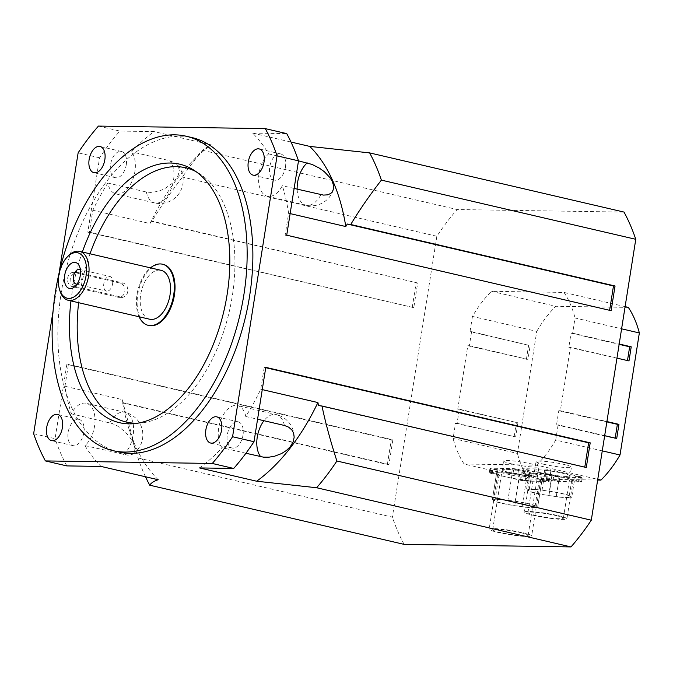 <?xml version="1.0" encoding="UTF-8"?>
<svg xmlns="http://www.w3.org/2000/svg" width="673" height="673" viewBox="0 0 673 673"><rect width="100%" height="100%" fill="white"/><g stroke="black" fill="none" stroke-linecap="round" stroke-linejoin="round"><path stroke-width="0.5" stroke-dasharray="3.37 2.52" d="M75.881 286.648L122.604 297.407L125.758 296.078L127.054 294.168L127.929 290.786L126.953 285.604L123.849 283.19L78.11 272.548L74.232 273.154L71.632 275.644L70.665 278.26L70.926 281.651L72.28 284.225L75.881 286.648L72.23 286.589L117.968 297.23A7.176 5.821 90.9 0 0 118.97 297.357A7.176 5.821 90.9 0 0 124.875 290.896A7.176 5.821 90.9 0 0 120.198 283.131L74.467 272.489A7.176 5.821 90.9 0 0 73.458 272.372A7.176 5.821 90.9 0 0 67.561 278.832A7.176 5.821 90.9 0 0 72.23 286.589M112.576 283.871A7.512 4.316 -76.9 0 0 109.892 276.485A7.512 4.316 -76.9 0 0 103.81 283.737A7.512 4.316 -76.9 0 0 106.494 291.115A7.512 4.316 -76.9 0 0 112.576 283.871M77.05 284.09A7.512 4.316 -76.9 0 0 79.052 283.123A7.512 4.316 -76.9 0 0 81.744 271.539A7.512 4.316 -76.9 0 0 80.381 269.797M68.057 256.127A25.111 14.436 -76.9 0 0 59.232 275.602A25.111 14.436 -76.9 0 0 59.964 290.921M149.667 319.229A25.111 14.436 103.1 0 1 140.699 294.547A25.111 14.436 103.1 0 1 161.04 270.319M139.118 316.773A31.387 18.045 103.1 0 1 137.031 294.496A31.387 18.045 103.1 0 1 150.5 267.862M148.96 325.505A31.387 18.045 103.1 0 1 137.746 294.656A31.387 18.045 103.1 0 1 163.177 264.371M126.28 164.708A13.452 7.731 -76.9 0 0 121.477 151.484A13.452 7.731 -76.9 0 0 110.894 162.832A13.452 7.731 -76.9 0 0 115.377 177.689A13.452 7.731 -76.9 0 0 126.28 164.708M243.012 435.052A13.452 7.731 -76.9 0 0 238.208 421.836A13.452 7.731 -76.9 0 0 227.625 433.176A13.452 7.731 -76.9 0 0 232.109 448.033A13.452 7.731 -76.9 0 0 243.012 435.052M285.445 167.131A13.452 7.731 -76.9 0 0 280.641 153.915A13.452 7.731 -76.9 0 0 270.058 165.264A13.452 7.731 -76.9 0 0 274.542 180.12A13.452 7.731 -76.9 0 0 285.445 167.131M83.847 432.63A13.452 7.731 -76.9 0 0 79.044 419.405A13.452 7.731 -76.9 0 0 68.461 430.754A13.452 7.731 -76.9 0 0 72.945 445.61A13.452 7.731 -76.9 0 0 83.847 432.63M70.959 300.915A132.716 76.31 103.1 0 1 72.162 292.259A132.716 76.31 103.1 0 1 82.342 252.005M90.005 253.788A130.554 75.073 -76.9 0 0 79.86 293.773A130.554 75.073 -76.9 0 0 78.632 302.699M137.469 423.216A130.554 75.073 -76.9 0 0 140.783 423.023A130.554 75.073 -76.9 0 0 229.182 311.952A130.554 75.073 -76.9 0 0 198.888 173.264A130.554 75.073 -76.9 0 0 196.003 171.623M118.776 451.987A161.411 92.815 103.1 0 1 61.125 293.335A161.411 92.815 103.1 0 1 191.931 137.561M59.098 273.019L53.083 311.01M33.65 433.698L55.085 438.687L66.863 364.329L68.436 364.354L64.961 386.268A190.106 109.312 -76.9 0 0 71.245 413.819A23.311 13.41 103.1 0 1 86.228 403.278A23.311 13.41 103.1 0 1 95.011 421.34A23.311 13.41 103.1 0 1 84.975 445.619A190.106 109.312 -76.9 0 0 101.043 466.431M66.837 465.909A222.393 127.878 103.1 0 1 55.085 438.687M98.435 126.078L119.87 131.067L154.083 131.588A190.106 109.312 -76.9 0 0 131.504 151.812A23.311 13.41 103.1 0 1 132.934 179.001A23.311 13.41 103.1 0 1 116.008 193.933A23.311 13.41 103.1 0 1 107.798 183.039A190.106 109.312 -76.9 0 0 92.84 210.262L89.366 232.177L87.801 232.16L99.579 157.802A222.393 127.878 103.1 0 1 119.87 131.067M99.579 157.802L78.135 152.813M199.502 467.928A190.106 109.312 -76.9 0 0 222.073 447.705A23.311 13.41 103.1 0 1 220.651 420.516A23.311 13.41 103.1 0 1 237.577 405.583A23.311 13.41 103.1 0 1 245.788 416.486A190.106 109.312 -76.9 0 0 260.745 389.255L264.211 367.34L265.785 367.365M286.723 235.188L285.15 235.171L288.624 213.248A190.106 109.312 -76.9 0 0 282.34 185.698A23.311 13.41 103.1 0 1 267.358 196.247A23.311 13.41 103.1 0 1 258.567 178.185A23.311 13.41 103.1 0 1 268.611 153.907A190.106 109.312 -76.9 0 0 252.535 133.094L286.74 133.616M107.798 183.039L146.386 192.015L151.358 192.495L159.08 191.098L164.759 188.65L171.876 183.62L175.098 180.229L178.135 175.375L179.312 170.841L178.463 166.441L176.183 163.615L170.092 160.788L131.504 151.812M268.611 153.907L298.492 160.855M294.126 188.44L282.34 185.698M245.788 416.486L257.574 419.229M245.931 453.257L222.073 447.705M84.975 445.619L127.878 455.184L132.514 454.283L134.507 452.298L134.995 447.747L133.456 443.086L129.376 436.558L124.783 431.511L117.447 425.959L112.484 423.595L71.245 413.819M92.84 210.262L150.003 223.562L151.509 221.055L151.82 221.467C160.208 207.444 170.429 192.646 182.467 177.083A222.393 127.878 103.1 0 1 202.766 150.357L203.776 149.07L211.246 144.888L154.083 131.588M150.003 223.562A190.106 109.312 103.1 0 1 189.778 163.934A190.106 109.312 103.1 0 1 211.246 144.888M145.477 476.762A222.393 127.878 103.1 0 1 137.982 457.968L122.133 399.569L64.961 386.268M158.214 479.731A190.106 109.312 103.1 0 1 128.484 427.372A190.106 109.312 103.1 0 1 122.133 399.569M260.745 389.255L262.26 389.608M290.139 213.602L288.624 213.248M252.535 133.094L290.997 142.037M609.62 310.312L285.15 235.171M87.801 232.16L413.786 307.654L417.697 282.98L151.82 221.467M417.697 282.98L151.509 221.055M202.766 150.357L457.152 209.539L624.022 212.079M137.982 457.968L392.367 517.15L436.853 236.265A222.393 127.878 103.1 0 1 457.152 209.539M436.853 236.265L182.467 177.083M123.066 402.984L387.37 464.479L388.944 464.496L392.855 439.831L68.436 364.354M388.944 464.496L122.755 402.572M387.37 464.479L391.282 439.805L66.863 364.329M412.213 307.628L416.124 282.954M586.292 467.508L318.539 405.558M413.786 307.654L89.366 232.177M392.855 439.831L391.282 439.805M265.734 367.694L264.211 367.34M609.57 310.64L611.134 310.665M404.12 544.373A222.393 127.878 103.1 0 1 392.367 517.15M625.108 306.644L563.999 292.427L491.5 291.325L555.805 306.282L628.313 307.393M472.438 316.419L470.032 331.621L471.596 331.646L469.367 345.745L467.794 345.72L457.749 409.167L459.314 409.192L457.085 423.292L455.512 423.267L453.106 438.468L517.419 453.425L536.751 331.385L472.438 316.419A107.604 61.874 103.1 0 1 491.5 291.325M597.649 480.042L528.456 478.991L464.143 464.025A107.604 61.874 103.1 0 1 453.106 438.468M464.143 464.025L536.65 465.136L597.759 479.353M602.268 450.868L555.705 440.033A107.604 61.874 103.1 0 1 536.65 465.136M555.705 440.033L558.119 424.831L556.546 424.806L558.775 410.707L560.348 410.732L570.401 347.285L568.828 347.268L571.057 333.169L572.63 333.185L575.036 317.984L621.6 328.819M563.999 292.427A107.604 61.874 103.1 0 1 575.036 317.984M541.883 472.976A17.935 1.817 9 0 1 534.64 470.334A17.935 1.817 9 0 1 552.634 471.344A17.935 1.817 9 0 1 570.065 475.946A17.935 1.817 9 0 1 560.239 476.021A17.935 1.817 9 0 1 541.883 472.976A17.935 1.817 -171 0 0 560.239 476.021A17.935 1.817 -171 0 0 570.065 475.946A17.935 1.817 -171 0 0 562.821 473.296A17.935 1.817 -171 0 0 544.465 470.259A17.935 1.817 -171 0 0 534.64 470.334A17.935 1.817 -171 0 0 541.883 472.976M543.279 464.168A17.935 1.817 -171 0 0 561.635 467.205A17.935 1.817 -171 0 0 571.461 467.129A17.935 1.817 -171 0 0 554.03 462.536A17.935 1.817 -171 0 0 536.036 461.518A17.935 1.817 -171 0 0 543.279 464.168M509.427 472.488A17.935 1.817 9 0 1 502.184 469.838A17.935 1.817 9 0 1 520.179 470.856A17.935 1.817 9 0 1 537.609 475.449A17.935 1.817 9 0 1 527.783 475.525A17.935 1.817 9 0 1 509.427 472.488A17.935 1.817 -171 0 0 527.783 475.525A17.935 1.817 -171 0 0 537.609 475.449A17.935 1.817 -171 0 0 530.366 472.808A17.935 1.817 -171 0 0 512.01 469.762A17.935 1.817 -171 0 0 502.184 469.838A17.935 1.817 -171 0 0 509.427 472.488M510.824 463.672A17.935 1.817 -171 0 0 529.18 466.709A17.935 1.817 -171 0 0 539.006 466.641A17.935 1.817 -171 0 0 521.575 462.04A17.935 1.817 -171 0 0 503.581 461.03A17.935 1.817 -171 0 0 510.824 463.672M568.828 347.268L628.994 360.921M616.956 358.12L570.401 347.285M572.63 333.185L619.194 344.021M571.057 333.169L619.135 344.349M560.348 410.732L606.911 421.559M558.775 410.707L606.861 421.895M615.189 438.106L616.712 438.46M556.546 424.806L615.139 438.434M604.674 435.658L558.119 424.831M457.085 423.292L515.678 436.92L517.916 422.821L457.749 409.167M459.314 409.192L517.916 422.821M455.512 423.267L515.678 436.92M514.113 436.895L516.342 422.795M471.596 331.646L528.625 345.257L470.032 331.621M467.794 345.72L527.96 359.382L530.198 345.283M469.367 345.745L527.96 359.382M526.387 359.357L528.625 345.257M536.751 331.385A107.604 61.874 103.1 0 1 555.805 306.282M528.456 478.991A107.604 61.874 103.1 0 1 517.419 453.425M509.368 500.476A4.484 0.454 -171 0 0 514.214 501.158A21.519 2.179 9 0 1 535.506 506.113A4.484 0.454 -171 0 0 535.094 506.231A4.484 0.454 -171 0 0 536.255 506.735A21.519 2.179 9 0 1 536.272 506.853A21.519 2.179 9 0 1 520.658 506.491A4.484 0.454 -171 0 0 515.804 505.81A21.519 2.179 9 0 1 494.52 500.855A4.484 0.454 -171 0 0 494.924 500.737A4.484 0.454 -171 0 0 493.763 500.241A21.519 2.179 9 0 1 493.755 500.115A21.519 2.179 9 0 1 509.368 500.476A21.519 2.179 9 0 1 514.214 501.158A4.484 0.454 -171 0 0 515.257 501.175A22.958 2.322 9 0 1 536.558 506.13A4.484 0.454 -171 0 0 535.506 506.113A21.519 2.179 9 0 1 536.255 506.735A4.484 0.454 -171 0 0 537.685 507.063A22.958 2.322 9 0 1 537.685 507.072A22.958 2.322 9 0 1 522.08 506.828A4.484 0.454 -171 0 0 520.658 506.491A21.519 2.179 9 0 1 515.804 505.81A4.484 0.454 -171 0 0 514.769 505.793A22.958 2.322 9 0 1 493.469 500.838A4.484 0.454 -171 0 0 494.52 500.855A21.519 2.179 9 0 1 493.763 500.241A4.484 0.454 -171 0 0 492.333 499.904A22.958 2.322 9 0 1 492.342 499.896A22.958 2.322 9 0 1 507.938 500.14A4.484 0.454 -171 0 0 509.368 500.476M522.971 532.755A21.519 2.179 9 0 1 531.662 535.927A21.519 2.179 9 0 1 513.087 535.17A21.519 2.179 9 0 1 489.91 529.937A21.519 2.179 9 0 1 489.153 529.197A21.519 2.179 9 0 1 500.948 529.104A21.519 2.179 9 0 1 522.971 532.755M520.877 532.722A17.935 1.817 9 0 1 528.12 535.371A17.935 1.817 9 0 1 510.126 534.354A17.935 1.817 9 0 1 492.695 529.76A17.935 1.817 9 0 1 502.521 529.685A17.935 1.817 9 0 1 520.877 532.722M512.128 473.708A4.484 0.454 -171 0 0 519.447 474.734A22.958 2.322 9 0 1 532.604 477.258A22.958 2.322 9 0 1 540.747 479.698A4.484 0.454 -171 0 0 539.283 479.799A4.484 0.454 -171 0 0 541.874 480.631A22.958 2.322 9 0 1 537.491 481.304A22.958 2.322 9 0 1 526.269 480.387A4.484 0.454 -171 0 0 518.95 479.361A22.958 2.322 9 0 1 505.802 476.846A22.958 2.322 9 0 1 497.65 474.406A4.484 0.454 -171 0 0 499.114 474.305A4.484 0.454 -171 0 0 496.523 473.472A22.958 2.322 9 0 1 496.523 473.455A22.958 2.322 9 0 1 500.905 472.791A22.958 2.322 9 0 1 512.128 473.708L507.938 500.14M496.523 473.472L492.333 499.904L496.523 473.455M519.447 474.734L515.257 501.175M540.747 479.698L536.558 506.13M541.874 480.631L537.685 507.063L541.874 480.64A22.958 2.322 9 0 1 541.874 480.64M526.269 480.387L522.08 506.828M518.95 479.361L514.769 505.793M497.65 474.406L493.469 500.838M517.882 473.826L547.317 480.682A4.484 0.454 9 0 1 549.134 481.338A4.484 0.454 9 0 1 548.276 481.473L526.707 481.145A4.484 0.454 9 0 1 520.515 480.27L491.08 473.422A4.484 0.454 9 0 1 489.263 472.757A4.484 0.454 9 0 1 490.121 472.631L511.69 472.959A4.484 0.454 9 0 1 517.882 473.826L518.58 469.426A4.484 0.454 -171 0 0 512.389 468.551L490.819 468.223A4.484 0.454 -171 0 0 489.961 468.358A4.484 0.454 -171 0 0 491.778 469.014L521.213 475.861A4.484 0.454 -171 0 0 527.405 476.736L548.975 477.064A4.484 0.454 -171 0 0 549.833 476.938A4.484 0.454 -171 0 0 548.015 476.274L518.58 469.426M514.004 473.893L517.806 474.297L514.004 473.893M542.295 480.48L546.106 480.875L542.295 480.48M521.567 480.16L525.377 480.564L521.567 480.16M493.275 473.582L497.078 473.977L493.275 473.582M493.974 469.174L497.776 469.569L493.974 469.174M522.265 475.752L526.076 476.156L522.265 475.752M542.993 476.072L546.804 476.476L542.993 476.072M514.702 469.485L518.504 469.889L514.702 469.485M543.498 490.398A4.484 0.454 -171 0 0 548.344 491.08A21.519 2.179 9 0 1 569.636 496.035A4.484 0.454 -171 0 0 569.223 496.152A4.484 0.454 -171 0 0 570.384 496.649A21.519 2.179 9 0 1 570.401 496.775A21.519 2.179 9 0 1 554.788 496.413A4.484 0.454 -171 0 0 549.934 495.732A21.519 2.179 9 0 1 528.65 490.777A4.484 0.454 -171 0 0 529.054 490.659A4.484 0.454 -171 0 0 527.901 490.163A21.519 2.179 9 0 1 527.884 490.037A21.519 2.179 9 0 1 543.498 490.398A21.519 2.179 9 0 1 548.344 491.08A4.484 0.454 -171 0 0 549.387 491.097A22.958 2.322 9 0 1 570.687 496.051A4.484 0.454 -171 0 0 569.636 496.035A21.519 2.179 9 0 1 570.384 496.649A4.484 0.454 -171 0 0 571.814 496.985A22.958 2.322 9 0 1 571.814 496.994A22.958 2.322 9 0 1 556.218 496.75A4.484 0.454 -171 0 0 554.788 496.413A21.519 2.179 9 0 1 549.934 495.732A4.484 0.454 -171 0 0 548.899 495.715A22.958 2.322 9 0 1 527.598 490.76A4.484 0.454 -171 0 0 528.65 490.777A21.519 2.179 9 0 1 527.901 490.163A4.484 0.454 -171 0 0 526.471 489.826A22.958 2.322 9 0 1 526.471 489.818A22.958 2.322 9 0 1 542.068 490.062A4.484 0.454 -171 0 0 543.498 490.398M558.22 515.627A21.519 2.179 9 0 1 566.91 518.799A21.519 2.179 9 0 1 548.335 518.042A21.519 2.179 9 0 1 525.159 512.809A21.519 2.179 9 0 1 524.393 512.069A21.519 2.179 9 0 1 536.188 511.976A21.519 2.179 9 0 1 558.22 515.627M556.125 515.594A17.935 1.817 9 0 1 563.368 518.244A17.935 1.817 9 0 1 545.366 517.226A17.935 1.817 9 0 1 527.943 512.633A17.935 1.817 9 0 1 537.769 512.557A17.935 1.817 9 0 1 556.125 515.594M544.583 474.204A4.484 0.454 -171 0 0 551.902 475.231A22.958 2.322 9 0 1 565.059 477.746A22.958 2.322 9 0 1 573.203 480.185A4.484 0.454 -171 0 0 571.739 480.295A4.484 0.454 -171 0 0 574.33 481.128A22.958 2.322 9 0 1 574.33 481.136A22.958 2.322 9 0 1 569.947 481.801A22.958 2.322 9 0 1 558.725 480.884A4.484 0.454 -171 0 0 551.406 479.857A22.958 2.322 9 0 1 538.257 477.342A22.958 2.322 9 0 1 530.105 474.902A4.484 0.454 -171 0 0 531.569 474.793A4.484 0.454 -171 0 0 528.978 473.969A22.958 2.322 9 0 1 528.978 473.952A22.958 2.322 9 0 1 533.361 473.287A22.958 2.322 9 0 1 544.583 474.204L542.068 490.062M528.978 473.969L526.471 489.826L528.978 473.952M551.902 475.231L549.387 491.097M573.203 480.185L570.687 496.051M574.33 481.128L571.814 496.985M558.725 480.884L556.218 496.75M551.406 479.857L548.899 495.715M530.105 474.902L527.598 490.76M550.337 474.322L579.773 481.178A4.484 0.454 9 0 1 581.59 481.834A4.484 0.454 9 0 1 580.732 481.969L559.162 481.632A4.484 0.454 9 0 1 552.97 480.766L523.535 473.918A4.484 0.454 9 0 1 521.718 473.254A4.484 0.454 9 0 1 522.576 473.127L544.146 473.455A4.484 0.454 9 0 1 550.337 474.322L551.036 469.922A4.484 0.454 -171 0 0 544.844 469.047L523.274 468.719A4.484 0.454 -171 0 0 522.416 468.845A4.484 0.454 -171 0 0 524.233 469.51L553.669 476.358A4.484 0.454 -171 0 0 559.86 477.233L581.43 477.561A4.484 0.454 -171 0 0 582.288 477.426A4.484 0.454 -171 0 0 580.471 476.77L551.036 469.922M546.459 474.389L550.262 474.793L546.459 474.389M574.75 480.976L578.561 481.372L574.75 480.976M554.022 480.657L557.833 481.06L554.022 480.657M525.731 474.07L529.533 474.473L525.731 474.07M526.429 469.67L530.231 470.065L526.429 469.67M554.72 476.248L558.531 476.652L554.72 476.248M575.449 476.568L579.26 476.964L575.449 476.568M547.157 469.981L550.96 470.385L547.157 469.981M117.968 297.23L121.611 297.289M74.467 272.489L78.11 272.548M123.849 283.19L120.198 283.131M146.386 192.015A23.311 13.41 -76.9 0 0 154.597 202.91A23.311 13.41 -76.9 0 0 171.522 187.977A23.311 13.41 -76.9 0 0 170.092 160.788M297.155 189.147A23.311 13.41 -76.9 0 0 305.946 205.223A23.311 13.41 -76.9 0 0 320.928 194.674M284.376 425.462A23.311 13.41 -76.9 0 0 276.157 414.56A23.311 13.41 -76.9 0 0 263.976 420.718M123.563 454.595A23.311 13.41 -76.9 0 0 133.599 430.316A23.311 13.41 -76.9 0 0 124.816 412.255A23.311 13.41 -76.9 0 0 109.834 422.795M490.121 472.631L490.819 468.223M511.69 472.959L512.389 468.551M491.08 473.422L491.778 469.014M520.515 480.27L521.213 475.861M526.707 481.145L527.405 476.736M548.276 481.473L548.975 477.064M547.317 480.682L548.015 476.274M522.576 473.127L523.274 468.719M544.146 473.455L544.844 469.047M523.535 473.918L524.233 469.51M552.97 480.766L553.669 476.358M559.162 481.632L559.86 477.233M580.732 481.969L581.43 477.561M579.773 481.178L580.471 476.77M77.084 272.422L73.458 272.372M122.604 297.407L118.97 297.357M79.431 266.247L81.744 271.547M74.636 286.858L79.052 283.123M76.125 284.056L106.494 291.115M79.532 269.419L109.892 276.485M121.477 151.484L100.033 146.495M115.377 177.689L93.942 172.7M238.208 421.836L216.765 416.848M232.109 448.033L210.674 443.044M280.641 153.915L259.206 148.926M274.542 180.12L253.107 175.131M79.035 419.405L57.6 414.417M72.945 445.61L51.51 440.622M198.888 173.264L193.168 169.747M140.783 423.023L134.104 423.654M116.008 193.933L154.597 202.91A23.311 23.311 0 0 0 177.159 164.549M267.358 196.247L305.946 205.223A23.311 23.311 0 0 0 333.312 190.005M294.168 436.264A23.311 23.311 0 0 0 276.157 414.56L237.577 405.583M133.077 453.939A23.311 23.311 0 0 0 124.816 412.255L86.228 403.278M189.778 163.934L203.776 149.07M128.484 427.372L134.987 448.487M527.943 512.633L536.036 461.518M563.368 518.244L571.461 467.129M492.695 529.76L503.581 461.03M528.12 535.371L539.006 466.641M493.755 500.115L489.153 529.197M536.272 506.853L531.662 535.927M539.283 479.799L535.094 506.231M499.114 474.305L494.924 500.737M497.078 473.977L497.776 469.569M492.291 473.22L492.989 468.812M525.377 480.564L526.076 476.156M520.591 479.807L521.289 475.399M546.106 480.875L546.804 476.476M541.319 480.118L542.017 475.718M517.806 474.297L518.504 469.889M513.019 473.54L513.718 469.131M489.263 472.757L489.961 468.358M549.134 481.338L549.833 476.938M527.884 490.037L524.393 512.069M570.401 496.775L566.91 518.799M571.739 480.295L569.223 496.152M574.33 481.136L571.814 496.994M531.569 474.793L529.054 490.659M529.533 474.473L530.231 470.065M524.747 473.716L525.445 469.308M557.833 481.06L558.531 476.652M553.046 480.303L553.744 475.895M578.561 481.372L579.26 476.964M573.775 480.615L574.473 476.206M550.262 474.793L550.96 470.385M545.475 474.036L546.173 469.628M521.718 473.254L522.416 468.845M581.59 481.834L582.288 477.426"/><path stroke-width="1.01" d="M64.667 275.366A13.359 7.681 103.1 0 1 71.38 263.328A13.359 7.681 103.1 0 1 79.431 266.247A13.359 7.681 103.1 0 1 74.636 286.858A13.359 7.681 103.1 0 1 66.795 286.833A13.359 7.681 103.1 0 1 64.667 275.366M80.381 269.797A7.512 4.316 -76.9 0 0 79.532 269.419A7.512 4.316 -76.9 0 0 73.441 276.67A7.512 4.316 -76.9 0 0 76.125 284.056A7.512 4.316 -76.9 0 0 77.05 284.09M58.854 275.282A23.311 13.41 103.1 0 1 67.048 257.204A23.311 13.41 103.1 0 1 85.446 261.62A23.311 13.41 103.1 0 1 77.984 293.664A23.311 13.41 103.1 0 1 59.527 289.508A23.311 13.41 103.1 0 1 58.854 275.282M59.527 289.508L59.964 290.921A25.111 14.436 -76.9 0 0 68.2 300.276A25.111 14.436 -76.9 0 0 87.953 279.093A25.111 14.436 -76.9 0 0 79.582 251.366A25.111 14.436 -76.9 0 0 68.057 256.127L67.048 257.204M79.582 251.366L161.04 270.319A25.111 14.436 103.1 0 1 169.419 298.046A25.111 14.436 103.1 0 1 149.667 319.229L68.2 300.276M150.5 267.862A31.387 18.045 103.1 0 1 162.471 264.203A31.387 18.045 103.1 0 1 172.936 298.862A31.387 18.045 103.1 0 1 148.245 325.345A31.387 18.045 103.1 0 1 139.118 316.773M162.471 264.203L163.177 264.371A31.387 18.045 103.1 0 1 173.651 299.031A31.387 18.045 103.1 0 1 148.96 325.505L148.245 325.345M104.837 159.72A13.452 7.731 103.1 0 1 93.942 172.7A13.452 7.731 103.1 0 1 89.139 159.476A13.452 7.731 103.1 0 1 100.041 146.495A13.452 7.731 103.1 0 1 104.837 159.72M221.577 430.064A13.452 7.731 103.1 0 1 210.674 443.044A13.452 7.731 103.1 0 1 205.871 429.828A13.452 7.731 103.1 0 1 216.773 416.848A13.452 7.731 103.1 0 1 221.577 430.064M264.009 162.151A13.452 7.731 103.1 0 1 253.107 175.131A13.452 7.731 103.1 0 1 248.303 161.907A13.452 7.731 103.1 0 1 259.206 148.926A13.452 7.731 103.1 0 1 264.009 162.151M62.404 427.641A13.452 7.731 103.1 0 1 51.51 440.622A13.452 7.731 103.1 0 1 46.706 427.397A13.452 7.731 103.1 0 1 57.6 414.417A13.452 7.731 103.1 0 1 62.404 427.641M55.413 292.006A161.411 92.815 103.1 0 1 186.211 136.232A161.411 92.815 103.1 0 1 240.034 314.476A161.411 92.815 103.1 0 1 113.064 450.658A161.411 92.815 103.1 0 1 55.413 292.006M82.342 252.005A132.716 76.31 103.1 0 1 193.168 169.747A132.716 76.31 103.1 0 1 223.966 310.733A132.716 76.31 103.1 0 1 134.104 423.654A132.716 76.31 103.1 0 1 70.959 300.915M78.632 302.699A130.554 75.073 -76.9 0 0 137.469 423.216M196.003 171.623A130.554 75.073 -76.9 0 0 90.005 253.788M186.211 136.232L191.931 137.561A161.411 92.815 103.1 0 1 245.754 315.805A161.411 92.815 103.1 0 1 118.776 451.987L113.064 450.658M584.778 467.155L588.631 442.817L590.204 442.834L265.785 367.365L254.007 441.724L232.572 436.735L277.057 155.85L298.501 160.839A222.393 127.878 103.1 0 0 286.74 133.616L265.305 128.627L98.435 126.078A222.393 127.878 103.1 0 0 78.135 152.813L59.098 273.019M53.083 311.01L33.65 433.698A222.393 127.878 103.1 0 0 45.402 460.921L212.273 463.461L233.708 468.45L199.502 467.928L256.674 481.229A190.106 109.312 103.1 0 0 317.908 402.555L318.539 405.558L321.988 406.021C325.496 422.812 330.468 441.143 336.895 461.005A222.393 127.878 103.1 0 1 316.604 487.74L256.674 481.229M232.572 436.735A222.393 127.878 103.1 0 1 212.273 463.461M265.305 128.627A222.393 127.878 103.1 0 1 277.057 155.85M254.007 441.724A222.393 127.878 103.1 0 1 233.708 468.45M316.604 487.74L570.99 546.922L404.12 544.373L149.734 485.191C151.232 482.869 154.058 481.044 158.214 479.731L101.043 466.431L66.837 465.909L45.402 460.921M298.501 160.839L286.723 235.188L611.134 310.665L615.046 285.991L613.473 285.966L609.62 310.312M298.492 160.855L312.079 164.431L319.322 168.09L324.344 171.716L330.064 177.706L332.252 181.323L333.682 186.101L333.673 188.432L332.201 192.066L330.83 193.403L327.616 194.85L323.469 195.094L294.126 188.44M257.574 419.229L284.376 425.462L288.599 427.128L291.855 429.938L293.554 433.033L294.177 437.181L293.176 441.833L290.189 446.822L286.404 450.481L281.465 453.619L274.576 456.218L268.889 457.186L263.395 457.144L245.931 453.257M149.734 485.191A222.393 127.878 103.1 0 1 145.477 476.762M262.26 389.608L317.908 402.555M290.997 142.037L309.706 146.394A190.106 109.312 103.1 0 1 345.787 226.549L290.139 213.602M309.706 146.394L369.637 152.897A222.393 127.878 103.1 0 1 381.389 180.12C369.351 195.683 359.13 210.481 350.742 224.504L347.285 224.042L345.787 226.549M613.473 285.966L347.285 224.042M381.389 180.12L635.775 239.302A222.393 127.878 103.1 0 0 624.022 212.079L369.637 152.897M590.204 442.834L586.292 467.508L321.988 406.021M635.775 239.302L591.289 520.187A222.393 127.878 103.1 0 1 570.99 546.922M591.289 520.187L336.895 461.005M588.631 442.817L265.734 367.694M350.742 224.504L615.046 285.991M619.194 344.021L631.224 346.822L628.994 360.921L616.956 358.12M631.224 346.822L629.659 346.797L627.472 360.568M619.135 344.349L629.659 346.797M606.911 421.559L618.941 424.36L617.377 424.335L615.189 438.106M606.861 421.895L617.377 424.335M618.941 424.36L616.712 438.46L604.674 435.658M621.6 328.819L639.35 332.95L620.018 454.99L602.268 450.868M597.759 479.353L600.964 480.093L597.649 480.042M639.35 332.95A107.604 61.874 103.1 0 0 628.313 307.393L625.108 306.644M620.018 454.99A107.604 61.874 103.1 0 1 600.964 480.093M307.199 162.883A23.311 13.41 -76.9 0 0 297.155 189.147M263.976 420.718A23.311 13.41 -76.9 0 0 260.661 456.689"/></g></svg>
